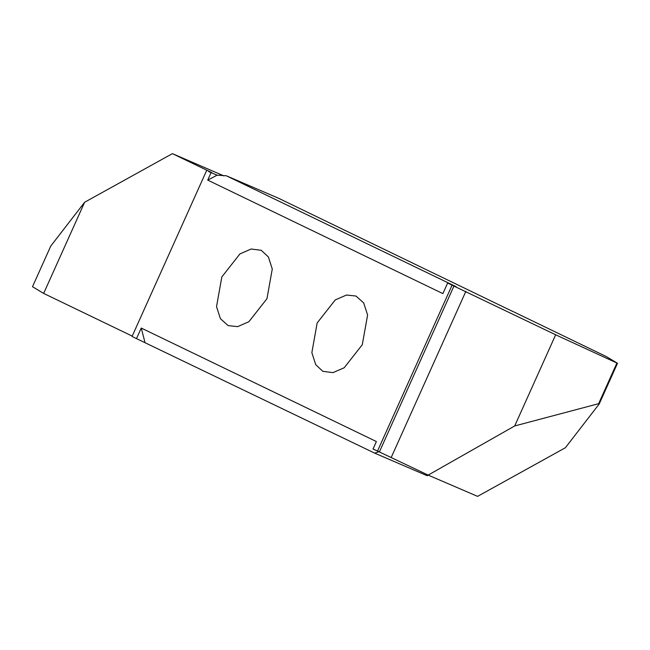 <?xml version="1.0" encoding="UTF-8"?>
<svg xmlns="http://www.w3.org/2000/svg" width="650" height="650" viewBox="0 0 650 650"><rect width="100%" height="100%" fill="white"/><g stroke="black" fill="none" stroke-linecap="round" stroke-linejoin="round"><path stroke-width="0.97" d="M362.286 344.719L344.183 367.77L332.954 372.629L322.863 371.345L315.746 364.707L311.854 352.658L317.168 322.944L335.27 299.902L346.499 295.035L355.989 296.051L363.707 302.965L367.599 315.006L362.286 344.719M223.917 175.906L172.404 153.636L210.137 171.819C212.875 173.16 212.331 173.014 208.504 171.389L210.064 172.234M206.611 170.568L132.048 336.473L374.725 453.156L427.082 475.686L428.488 475.239M144.942 342.257L141.245 328.055L136.5 338.618M141.245 328.055L376.391 441.545L373.019 449.052L375.708 450.214M377.512 451.084L452.075 285.188L555.669 334.783L616.907 363.025L598.634 403.691L599.227 403.951L565.37 447.753L477.596 496.364L428.163 475.101L374.059 449.426M374.4 449.581L373.019 449.052M512.817 311.496L278.655 198.299L226.289 175.768L456.073 286.666L447.631 283.034L452.075 285.188M447.631 283.034L442.878 293.605L207.732 180.115L217.116 175.183L226.289 175.768M210.413 172.372L209.722 172.079L211.104 172.599L207.732 180.115M221.837 276.933L239.939 253.89L251.168 249.023L261.259 250.307L268.377 256.953L272.269 268.994L266.955 298.716L248.852 321.758L237.624 326.625L228.134 325.609L220.415 318.695L216.523 306.654L221.837 276.933M210.039 172.039L211.876 172.737M132.21 336.099L43.656 293.418L32.5 286.715L50.773 246.049L84.63 202.248L172.404 153.636M43.656 293.418L84.63 202.248M379.023 451.636L374.725 453.156M555.669 334.783L514.694 425.953L428.163 475.101M598.634 403.691L514.694 425.953M599.227 403.951L617.5 363.285L616.907 363.025M617.5 363.285L606.344 356.582L512.086 311.074M217.116 175.183L211.104 172.599M465.855 291.379L391.3 457.283M379.413 451.904L453.976 286"/></g></svg>
